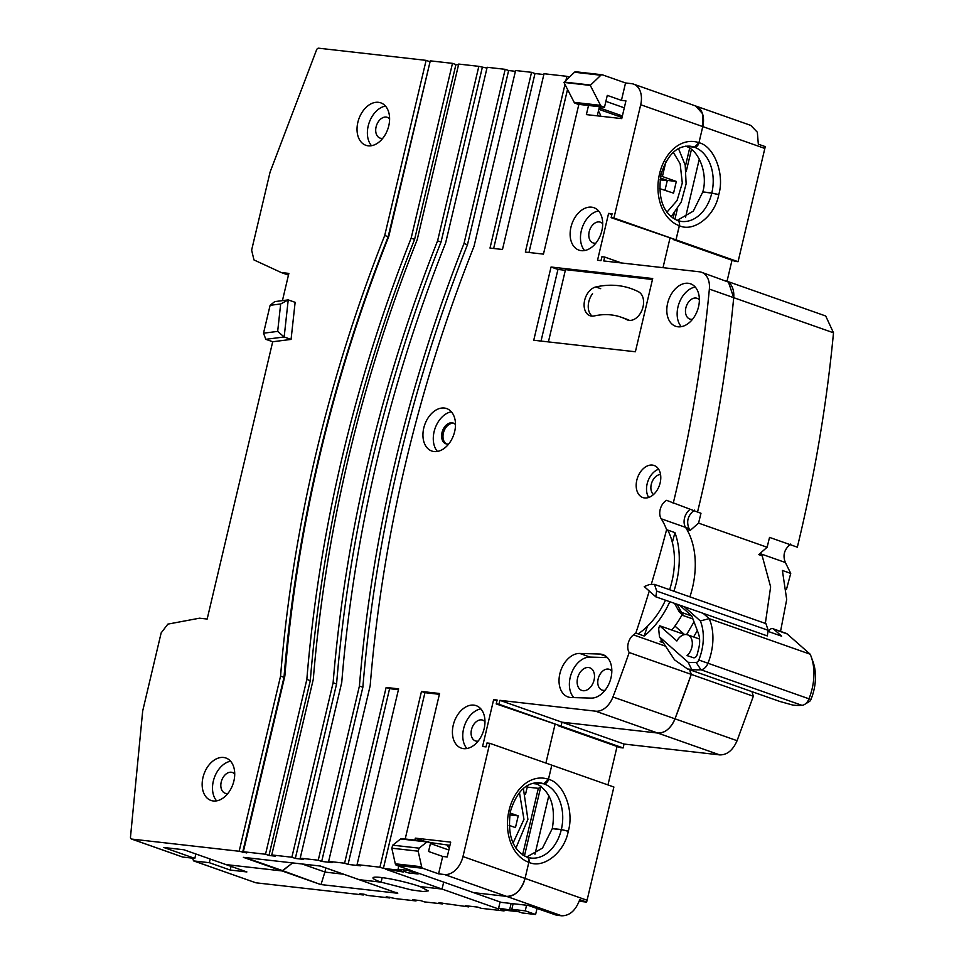 <?xml version="1.0" encoding="UTF-8"?>
<svg xmlns="http://www.w3.org/2000/svg" width="964" height="964" viewBox="0 0 964 964"><rect width="100%" height="100%" fill="white"/><g stroke="black" fill="none" stroke-linecap="round" stroke-linejoin="round"><path stroke-width="1.45" d="M684.573 634.589L674.921 626.046M686.609 634.577L694.02 621.816M697.334 630.564L693.622 636.951M449.284 848.163A47.971 34.656 -83.5 0 1 447.151 845.03M519.427 792.468L523.958 819.364L513.065 843.078M510.101 813.026L518.222 815.881L515.451 827.594L509.064 825.353M509.751 814.917L518.222 815.881M598.403 111.077A19.184 13.086 109.4 0 1 600.717 116.234M673.318 152.288L680.162 163.832L682.295 183.027L677.041 200.56L666.907 212.225M665.883 161.771L662.401 176.532L676.33 181.437L673.559 193.149L659.557 188.57M662.401 176.532L660.605 176.328M665.015 190.137L667.317 180.413L676.33 181.437M660.003 179.882L667.317 180.413L660.304 177.942M463.551 748.63A22.497 15.34 109.4 0 1 461.226 748.1A22.497 15.34 109.4 0 1 453.695 723.446A22.497 15.34 109.4 0 1 473.842 705.13A22.497 15.34 109.4 0 1 476.168 705.66A22.497 15.34 109.4 0 1 483.699 730.314A22.497 15.34 109.4 0 1 463.551 748.63M480.843 708.889A22.497 15.34 -70.6 0 0 464.576 725.422A22.497 15.34 -70.6 0 0 466.889 748.522M644.603 497.954A16.991 11.592 109.4 0 1 642.843 497.557A16.991 11.592 109.4 0 1 637.144 478.927A16.991 11.592 109.4 0 1 652.375 465.094A16.991 11.592 109.4 0 1 654.134 465.492A16.991 11.592 109.4 0 1 659.822 484.121A16.991 11.592 109.4 0 1 644.603 497.954M658.629 469.227A16.991 11.592 -70.6 0 0 647.892 481.313A16.991 11.592 -70.6 0 0 648.688 497.472M677.945 326.784A22.497 15.34 109.4 0 1 675.619 326.254A22.497 15.34 109.4 0 1 668.076 301.599A22.497 15.34 109.4 0 1 688.224 283.283A22.497 15.34 109.4 0 1 690.561 283.814A22.497 15.34 109.4 0 1 698.093 308.468A22.497 15.34 109.4 0 1 677.945 326.784M695.237 287.043A22.497 15.34 -70.6 0 0 678.957 303.588A22.497 15.34 -70.6 0 0 681.283 326.676M434.077 451.55A22.497 15.34 109.4 0 1 431.739 451.007A22.497 15.34 109.4 0 1 424.208 426.365A22.497 15.34 109.4 0 1 444.356 408.037A22.497 15.34 109.4 0 1 446.681 408.579A22.497 15.34 109.4 0 1 454.225 433.222A22.497 15.34 109.4 0 1 434.077 451.55M451.369 411.797A22.497 15.34 -70.6 0 0 435.089 428.341A22.497 15.34 -70.6 0 0 437.415 451.429M571.206 697.514A22.726 15.496 109.4 0 1 570.278 697.454A22.726 15.496 109.4 0 1 567.929 696.912A22.726 15.496 109.4 0 1 560.132 672.655A22.726 15.496 109.4 0 1 579.738 653.447L599.644 654.038A22.726 15.496 109.4 0 1 602.922 654.64A22.726 15.496 109.4 0 1 610.718 678.897A22.726 15.496 109.4 0 1 591.113 698.105L571.206 697.514M581.268 250.664A22.497 15.34 109.4 0 1 578.942 250.134A22.497 15.34 109.4 0 1 571.399 225.48A22.497 15.34 109.4 0 1 591.547 207.164A22.497 15.34 109.4 0 1 593.884 207.694A22.497 15.34 109.4 0 1 601.416 232.348A22.497 15.34 109.4 0 1 581.268 250.664M598.56 210.923A22.497 15.34 -70.6 0 0 582.28 227.468A22.497 15.34 -70.6 0 0 584.606 250.556M484.976 721.723A11.002 7.495 -70.6 0 0 482.699 720.144A11.002 7.495 -70.6 0 0 481.554 719.891A11.002 7.495 -70.6 0 0 471.709 728.844A11.002 7.495 -70.6 0 0 475.385 740.894A11.002 7.495 -70.6 0 0 476.529 741.159A11.002 7.495 -70.6 0 0 478.156 741.099M660.545 474.505A11.002 7.495 -70.6 0 0 651.76 482.675A11.002 7.495 -70.6 0 0 653.484 494.556M692.55 319.253A11.002 7.495 109.4 0 1 690.923 319.313A11.002 7.495 109.4 0 1 689.778 319.048A11.002 7.495 109.4 0 1 686.091 306.998A11.002 7.495 109.4 0 1 695.948 298.045A11.002 7.495 109.4 0 1 697.08 298.31A11.002 7.495 109.4 0 1 699.37 299.876M629.155 320.349A15.147 10.327 -70.6 0 0 642.518 308.697A15.147 10.327 -70.6 0 0 638.542 291.803A126.224 86.085 -70.6 0 0 631.155 288.622A126.224 86.085 -70.6 0 0 595.848 286.959A15.147 10.327 -70.6 0 0 584.509 300.961A15.147 10.327 -70.6 0 0 590.028 315.734A15.147 10.327 -70.6 0 0 591.595 316.096A15.147 10.327 -70.6 0 0 594.27 315.939A95.93 65.419 109.4 0 1 621.093 317.192A95.93 65.419 109.4 0 1 626.708 319.614A15.147 10.327 -70.6 0 0 627.588 319.988A15.147 10.327 -70.6 0 0 629.155 320.349M583.075 690.718A12.002 8.182 109.4 0 1 581.834 690.441A12.002 8.182 109.4 0 1 577.81 677.294A12.002 8.182 109.4 0 1 588.558 667.522A12.002 8.182 109.4 0 1 589.799 667.799A12.002 8.182 109.4 0 1 593.824 680.958A12.002 8.182 109.4 0 1 583.075 690.718M605.091 690.236A11.002 7.495 109.4 0 1 603.211 690.345A11.002 7.495 109.4 0 1 602.066 690.079A11.002 7.495 109.4 0 1 598.391 678.029A11.002 7.495 109.4 0 1 608.236 669.076A11.002 7.495 109.4 0 1 609.381 669.341A11.002 7.495 109.4 0 1 611.827 671.101M602.693 223.756A11.002 7.495 -70.6 0 0 600.403 222.19A11.002 7.495 -70.6 0 0 599.271 221.925A11.002 7.495 -70.6 0 0 589.414 230.878A11.002 7.495 -70.6 0 0 593.101 242.928A11.002 7.495 -70.6 0 0 594.246 243.193A11.002 7.495 -70.6 0 0 595.873 243.133M213.297 800.976A22.497 15.34 109.4 0 1 210.971 800.445A22.497 15.34 109.4 0 1 203.428 775.791A22.497 15.34 109.4 0 1 223.576 757.475A22.497 15.34 109.4 0 1 225.913 758.005A22.497 15.34 109.4 0 1 233.445 782.66A22.497 15.34 109.4 0 1 213.297 800.976M230.589 761.235A22.497 15.34 -70.6 0 0 214.309 777.779A22.497 15.34 -70.6 0 0 216.635 800.867M368.176 145.817A22.497 15.34 109.4 0 1 365.838 145.287A22.497 15.34 109.4 0 1 358.307 120.633A22.497 15.34 109.4 0 1 378.454 102.317A22.497 15.34 109.4 0 1 380.78 102.847A22.497 15.34 109.4 0 1 388.323 127.501A22.497 15.34 109.4 0 1 368.176 145.817M385.467 106.076A22.497 15.34 -70.6 0 0 369.188 122.621A22.497 15.34 -70.6 0 0 371.514 145.709M234.722 774.068A11.002 7.495 -70.6 0 0 232.432 772.501A11.002 7.495 -70.6 0 0 231.3 772.236A11.002 7.495 -70.6 0 0 221.443 781.189A11.002 7.495 -70.6 0 0 225.13 793.239A11.002 7.495 -70.6 0 0 226.275 793.505A11.002 7.495 -70.6 0 0 227.902 793.444M389.601 118.909A11.002 7.495 -70.6 0 0 387.311 117.343A11.002 7.495 -70.6 0 0 386.166 117.078A11.002 7.495 -70.6 0 0 376.322 126.031A11.002 7.495 -70.6 0 0 380.009 138.081A11.002 7.495 -70.6 0 0 381.142 138.346A11.002 7.495 -70.6 0 0 382.78 138.286M455.502 424.642A11.002 7.495 -70.6 0 0 453.213 423.063A11.002 7.495 -70.6 0 0 452.068 422.798A11.002 7.495 -70.6 0 0 442.223 431.752A11.002 7.495 -70.6 0 0 445.91 443.814A11.002 7.495 -70.6 0 0 447.043 444.067A11.002 7.495 -70.6 0 0 448.682 444.018M453.887 423.353A11.002 7.495 -70.6 0 0 453.454 423.292A11.002 7.495 -70.6 0 0 443.765 431.727A11.002 7.495 -70.6 0 0 446.609 444.006M392.734 845.175L400.614 838.957L426.98 841.946L419.099 848.163L392.734 845.175L391.806 848.2L418.171 851.188L419.099 848.163M402 838.68L400.614 838.957L402 838.68M428.365 841.668L426.98 841.946L430.679 842.476L428.558 851.477L442.693 856.454L447.2 856.96L450.706 842.138L415.327 838.138L423.798 841.114M210.188 859.032L209.321 862.696L193.8 860.936L255.87 882.795L363.308 894.966L359.861 893.749L364.018 894.218L367.465 895.436L389.661 897.954L386.215 896.737L395.903 898.653L416.026 900.942L412.58 899.725L420.894 900.665L424.353 901.882L442.38 903.919L438.933 902.714L468.745 906.907L465.287 905.702L477.783 907.112L481.229 908.329L504.076 910.92L500.629 909.703L518.74 911.751L522.187 912.968L535.598 914.487L525.247 910.847L511.812 909.317L516.632 911.016L498.617 908.16L498.605 908.98L442.042 889.061L420.099 886.579L428.221 890.893L423.172 891.531L411.254 889.893L381.105 882.156L359.15 879.674L381.105 882.156L382.178 877.614L381.105 882.156A28.378 3.205 13.3 0 1 372.984 877.843A28.378 3.205 13.3 0 1 390.336 878.915A28.378 3.205 13.3 0 1 420.099 886.579L442.042 889.061L385.492 869.154L403.506 872.022L403.518 871.191L408.35 872.89L418.063 873.999L418.256 873.155M403.687 871.251L403.506 872.022M482.277 67.564L441.03 242.06A1085.524 740.328 -70.6 0 0 336.581 683.946L333.122 682.729A1085.524 740.328 109.4 0 1 437.584 240.843L478.831 66.347L486.965 68.095M336.581 683.946L295.321 858.442L291.875 857.225L333.122 682.729M565.904 80.47L566.892 76.325L544.033 73.734L502.485 249.483L490.001 248.073L531.55 72.324L515.595 70.517L474.047 246.266A1073.414 732.062 -70.6 0 0 370.188 685.645L328.64 861.394L332.086 862.611L321.687 861.43L318.241 860.213L359.415 686.031A1088.561 742.388 109.4 0 1 464.009 243.518L505.196 69.336L487.157 67.287L445.609 243.036A1073.414 732.062 -70.6 0 0 341.75 682.416L300.202 858.177L303.648 859.382L295.321 858.442M414.604 239.385A1082.5 738.267 -70.6 0 0 310.288 680.644L306.841 679.427A1082.5 738.267 109.4 0 1 411.146 238.168L414.604 239.385L455.924 64.576L458.527 64.865M478.831 66.347L458.719 64.07L417.171 239.819A1073.414 732.062 -70.6 0 0 313.312 679.198L271.764 854.948L275.21 856.165L268.968 855.454L310.288 680.644M411.146 238.168L452.478 63.359L430.281 60.84L388.733 236.602A1073.414 732.062 -70.6 0 0 284.862 675.981L243.326 851.73L246.772 852.935L239.156 851.26L280.56 676.126A1079.463 736.195 109.4 0 1 384.72 235.493L388.167 236.71L430.089 61.648M388.167 236.71A1079.463 736.195 -70.6 0 0 284.006 677.343L280.56 676.126M242.603 852.465L284.006 677.343M291.068 339.412L284.163 336.978L288.224 299.9L280.669 303.973L270.113 305.311L274.74 301.612L288.224 299.9L295.129 302.322L291.068 339.412L272.704 341.75L265.811 339.316L284.163 336.978L277.668 331.399L280.669 303.973M277.668 331.399L263.521 333.195L265.811 339.316M239.156 851.26L131.719 839.078A2.494 1.699 109.4 0 1 131.465 839.017A2.494 1.699 109.4 0 1 130.501 836.933L142.684 710.998L161.157 632.89L167.881 624.118L199.524 618.189L207.164 619.045L272.704 341.75M263.521 333.195L270.113 305.311M282.428 300.635L288.863 273.402L281.235 272.535L288.465 275.089M281.235 272.535L253.966 259.931L251.628 250.134L270.101 172.026L316.529 49.959A2.494 1.699 -70.6 0 1 318.674 48.2L426.112 60.371L384.72 235.493M418.171 851.188L421.654 866.781L395.3 863.792L391.806 848.2M421.654 866.781A2.494 1.808 -83.5 0 0 422.822 868.299L396.469 865.311L411.568 870.637M576.038 71.83A2.494 1.808 96.5 0 0 575.749 71.77A2.494 1.808 96.5 0 0 574.508 72.24L564.241 82.061A2.494 1.808 96.5 0 0 563.94 82.422L590.293 85.41A2.494 1.808 -83.5 0 1 590.607 85.049L600.861 75.228A2.494 1.808 -83.5 0 1 602.102 74.758A2.494 1.808 -83.5 0 1 602.392 74.818L625.54 82.964L631.432 83.639A20.196 13.773 -70.6 0 1 633.529 84.109A20.196 13.773 -70.6 0 1 640.699 104.739L702.768 126.585A20.196 13.773 -70.6 0 0 695.598 105.968L702.431 113.523L702.768 126.585L698.96 142.696A5.049 3.446 109.4 0 1 694.333 147.191L685.633 146.203L694.333 147.191L698.96 142.696L702.768 126.585L764.838 148.444L765.211 146.6L758.319 144.178L757.343 132.213L750.775 125.392L633.529 84.109M604.476 107.281L578.123 104.293L575.11 103.232L601.464 106.221L604.476 107.281L607.284 95.388L621.431 100.364L625.937 100.883L621.744 118.62L586.365 114.608L588.522 105.474M592.547 293.695A15.147 10.327 -70.6 0 0 592.209 316.144M629.444 320.373A95.93 65.419 -70.6 0 0 625.226 318.65L621.093 317.192M622.25 116.463L617.695 115.945L622.25 116.463M622.37 115.945L599.186 107.775M321.687 861.43L362.862 687.236L359.415 686.031M464.009 243.518L467.468 244.736L508.643 70.541L505.196 69.336M362.862 687.236A1088.561 742.388 109.4 0 1 467.468 244.736M441.03 242.06L437.584 240.843M455.924 64.576L452.478 63.359M268.968 855.454L265.522 854.237L306.841 679.427M429.558 61.588L426.112 60.371M292.598 862.913L282.705 870.697L245.422 857.562M449.947 845.344L430.655 842.62M396.469 865.311A2.494 1.808 -83.5 0 1 395.3 863.792M411.532 870.781L473.601 892.64L506.558 896.375A20.196 13.773 -70.6 0 0 525.043 878.421C521.416 890.182 515.258 896.171 506.558 896.375L473.601 892.64L501.196 902.352L528.248 905.425L556.529 915.21L561.735 915.8C569.772 915.764 575.773 910.39 579.726 899.665L586.63 902.099L613.887 787.01L489.748 743.304L486.965 742.991L486.049 746.895L482.578 746.498L493.652 699.635L497.123 700.021L496.195 703.925L561.048 726.097L558.277 725.784L620.346 747.642L623.118 747.956L624.045 744.051L719.746 754.896C727.109 755.005 732.881 750.269 737.086 740.689L753.33 696.249L629.191 652.532A11.411 7.784 109.4 0 1 633.481 634.89L665.594 646.193M498.978 704.25L561.048 726.097L561.976 722.193L657.677 733.038L561.976 722.193L499.894 700.334L498.978 704.25L496.195 703.925M509.076 810.314L510.522 811.086C516.74 791.565 526.368 782.129 539.418 782.78A37.789 27.305 -83.5 0 1 543.804 783.78L548.528 779.334C563.735 782.913 574.363 810.796 568.29 831.161L568.254 831.305C564.506 852.489 543.347 869.191 528.911 862.322L528.802 862.286A42.838 30.956 -83.5 0 1 509.04 810.459L509.076 810.314A42.838 30.956 -83.5 0 1 548.42 779.298L551.818 765.151L548.468 779.31A5.049 3.446 109.4 0 1 543.853 783.804L535.153 782.816L543.901 783.816A37.789 27.305 -83.5 0 1 561.337 829.546L552.312 828.522L542.479 848.115L526.669 857.008M663.365 642.795L660.147 641.663A74.722 50.959 -70.6 0 0 661.75 640.337M677.572 220.551A5.049 3.446 109.4 0 1 677.608 220.563L677.547 220.539A5.049 3.446 -70.6 0 0 677.523 220.527L677.547 220.539A5.049 3.446 -70.6 0 1 679.343 225.697A42.838 30.956 -83.5 0 1 659.533 173.845L659.569 173.701A42.838 30.956 -83.5 0 1 698.912 142.684L699.008 142.72C714.216 146.299 724.856 174.183 718.77 194.547L718.746 194.692C714.999 215.876 693.839 232.577 679.391 225.721L675.993 239.855L613.923 217.997L611.14 217.683L612.068 213.779L608.597 213.381L597.523 260.256L600.994 260.642L601.91 256.737L604.681 257.051L603.765 260.955L699.466 271.8A20.196 13.773 -70.6 0 1 701.551 272.282A20.196 13.773 -70.6 0 1 709.359 289.092L733.7 297.671A20.196 13.773 -70.6 0 0 725.904 280.849L725.711 280.789M621.479 262.967L604.681 257.051M611.14 217.683L675.993 239.855L673.221 239.542L735.291 261.389L738.062 261.702L764.838 148.444M601.464 106.221A2.494 1.808 -83.5 0 1 600.536 105.341L590.293 85.41M600.536 105.341L574.17 102.353A2.494 1.808 96.5 0 0 575.11 103.232M574.17 102.353L563.94 82.422M605.874 101.353L624.286 107.835M548.408 341.907L565.494 269.643L652.471 279.5M493.64 248.483L534.996 73.529L543.841 74.541M508.643 70.541L515.403 71.312M442.042 889.061L443.693 882.108L442.042 889.061M398.433 689.67L389.589 688.67L348.04 864.419L344.594 863.202L386.142 687.452L398.626 688.862L357.078 864.612L360.524 865.829L348.04 864.419M318.241 860.213L300.202 858.177M291.875 857.225L271.764 854.948M265.522 854.237L243.326 851.73M182.268 856.876A2.494 1.699 -70.6 0 0 182.497 856.996A2.494 1.699 -70.6 0 0 182.762 857.056L194.824 858.418L195.873 853.984M194.824 858.418L163.784 847.489L183.895 849.766L225.974 864.588L282.006 870.926A1.494 1.024 -70.6 0 0 282.705 870.697M292.61 862.913L282.03 870.938L243.374 857.333L320.542 866.07L359.162 879.674A1.494 1.024 109.4 0 1 358.861 879.566M439.403 694.309L424.931 692.67L383.383 868.419L379.937 867.202L421.473 691.453L439.584 693.502L405.193 839.005M418.063 873.999L407.712 870.347L398.048 869.263L401.494 870.468L383.383 868.419M528.85 862.31L525.043 878.421L528.85 862.31A5.049 3.446 -70.6 0 0 527.055 857.153A5.049 3.446 -70.6 0 0 527.031 857.141L527.115 857.177A5.049 3.446 -70.6 0 0 527.091 857.165M489.748 743.304L462.973 856.562A20.196 13.773 -70.6 0 1 444.476 874.517L438.584 873.854L422.822 868.299M496.942 700.792L493.652 699.635M669.787 601.753A74.722 50.959 109.4 0 1 644.193 635.999A1089.561 743.087 -70.6 0 0 647.398 626.311M672.342 542.443A1089.561 743.087 -70.6 0 0 674.933 532.622A74.722 50.959 109.4 0 1 673.896 591.221M671.812 630.046A74.722 50.959 -70.6 0 0 682.211 614.574M689.899 596.849A74.722 50.959 -70.6 0 0 685.561 527.368L661.22 518.789A74.722 50.959 109.4 0 1 666.594 529.682L674.933 532.622M633.481 634.89A74.722 50.959 109.4 0 0 635.842 633.059L644.193 635.999M765.344 623.419L770.634 586.883L762.175 555.818L758.728 554.601L767.115 547.251L698.563 523.115L700.985 513.258L697.538 512.041C714.866 440.488 726.928 369.031 733.7 297.671A1089.561 743.087 -70.6 0 1 697.538 512.041L666.582 500.34A11.411 7.784 109.4 0 0 661.22 518.789M690.104 509.426A11.411 7.784 -70.6 0 0 685.561 527.368L686.73 529.248L690.176 530.465L698.563 523.115M663.003 267.667L669.932 238.385L663.003 267.667M689.875 669.799A11.411 7.784 -70.6 0 0 691.26 674.39L675.005 718.831A1089.561 743.087 -70.6 0 0 691.26 674.39L689.875 669.799M719.746 754.896L657.677 733.038A20.196 13.773 -70.6 0 0 675.005 718.831C670.811 728.423 665.027 733.146 657.677 733.038L595.595 711.179A20.196 13.773 -70.6 0 0 612.935 696.972A1089.561 743.087 -70.6 0 0 629.191 652.532M545.901 763.066L554.987 724.627L545.901 763.066M611.887 214.538L608.597 213.381M597.282 115.849L599.439 106.715M567.531 89.411L528.983 252.484M607.38 657.593L590.076 657.087A22.726 15.496 -70.6 0 0 571.712 672.619A22.726 15.496 -70.6 0 0 573.809 697.587M541.021 341.075L557.951 269.45L565.338 270.282M531.55 72.324L534.996 73.529M566.892 76.325L569.338 77.18M389.589 688.67L386.142 687.452M357.078 864.612L379.937 867.202M328.64 861.394L344.594 863.202M424.931 692.67L421.473 691.453M398.783 866.13L398.048 869.263M407.712 870.347L407.953 869.359M414.869 840.102L415.327 838.138M442.693 856.454L438.584 873.854M499.894 700.334L595.595 711.179M635.842 633.059A1089.561 743.087 -70.6 0 0 649.266 591.04M651.242 584.485A1089.561 743.087 -70.6 0 0 666.594 529.682M673.185 503.461A1089.561 743.087 -70.6 0 0 709.359 289.092M613.923 217.997L640.699 104.739M625.54 82.964L621.431 100.364M578.858 104.377L543.455 254.122L525.344 252.074L564.976 84.434M551.047 267.016L652.7 278.536L635.384 351.764L533.743 340.244L551.047 267.016L557.951 269.45M667.691 530.067A68.167 46.489 109.4 0 1 669.606 589.703M665.461 600.223A68.167 46.489 109.4 0 1 638.18 633.89M359.15 879.674L397.771 893.266L320.651 884.53L282.03 870.938L225.974 864.588L246.868 871.938L230.215 870.058L209.321 862.696M624.045 744.051L561.976 722.193L561.048 726.097L623.118 747.956M767.115 547.251L769.537 537.394L797.336 547.178C814.664 475.626 826.726 404.169 833.499 332.797L733.7 297.671L728.519 282.271M728.097 281.97L701.551 272.282M659.533 173.845L660.979 174.617C657.605 198.343 663.111 213.647 677.499 220.527A5.049 3.446 -70.6 0 1 679.295 225.672L675.993 239.855L738.062 261.702M255.87 882.795L193.535 860.876L192.631 858.165M607.971 784.925L617.056 746.485M751.944 691.658L753.33 696.249M537.804 784.094L532.176 783.455M833.499 332.797L825.702 315.987L726.109 280.922M694.381 510.125C687.934 515.246 686.151 521.391 689.019 528.573L685.561 527.368M690.176 530.465L689.019 528.573M727.037 281.247L732.001 260.232M231.083 866.383L230.215 870.058M540.937 786.106L524.416 855.996M513.137 903.702L511.812 909.317M525.247 910.847L526.573 905.232M790.733 544.045C784.286 549.167 782.503 555.312 785.371 562.506L790.733 573.399L786.443 589.51M586.63 902.099L579.195 901.256M537.02 908.462L535.598 914.487M504.268 910.112L504.076 910.92M468.926 906.112L468.745 906.907M442.572 903.123L442.38 903.919M416.207 900.135L416.026 900.942M389.854 897.147L389.661 897.954M363.5 894.158L363.308 894.966M320.651 884.53L282.741 870.697M343.57 874.203L324.88 872.083L321.12 884.205M397.771 893.266L396.674 892.471L397.771 893.266M324.88 872.083L325.904 867.986M324.952 872.022L302.13 863.985M780.539 631.396L786.696 599.524L782.394 570.459L790.733 573.399M534.984 854.2L548.829 795.662M534.887 782.804C550.203 790.54 556.023 805.784 552.312 828.522M527.718 785.359L527.236 787.082L538.334 788.335L540.623 787.407M685.476 217.587L699.31 159.048M677.162 220.395L693.321 211.104L702.804 191.908C708.166 173.954 698.792 149.348 685.368 146.191M691.429 149.492L686.199 171.592M677.294 209.236L674.896 219.382M527.236 787.082L525.597 794.035M500.087 901.967L498.617 908.16M538.334 788.335L522.609 854.899M511.125 903.473L509.715 909.414M673.089 218.286L674.246 213.418M685.416 166.157L689.646 148.251M703.19 613.345L767.284 635.915L768.175 630.323L656.713 591.077L655.797 596.824L703.19 613.345L709.191 618.659A48.971 33.403 109.4 0 1 707.817 663.594A9.086 6.194 109.4 0 1 707.01 665.232A9.086 6.194 109.4 0 1 700.949 669.763A90.881 61.985 109.4 0 1 691.718 669.486L687.549 668.98L779.828 701.467L792.721 705.046A90.881 61.985 -70.6 0 0 801.952 705.323A9.086 6.194 -70.6 0 0 804.627 704.419A9.086 6.194 -70.6 0 0 808.832 699.153A48.971 33.403 -70.6 0 0 811.158 656.653A48.971 33.403 -70.6 0 0 810.194 654.219L709.191 618.659L700.334 620.924A43.416 29.619 109.4 0 1 698.804 660.015A3.531 2.41 109.4 0 1 698.49 660.665A3.531 2.41 109.4 0 1 696.129 662.425A85.326 58.189 109.4 0 1 688.127 662.244L659.472 636.855L658.774 629.878A5.049 3.446 109.4 0 1 659.701 625.781L676.873 640.988A12.122 8.266 109.4 0 1 687.573 634.83A12.122 8.266 109.4 0 1 692.321 643.819A12.122 8.266 109.4 0 1 687.067 655.592L693.345 657.713A3.832 2.615 109.4 0 0 697.201 654.472L698.719 648.435A22.244 15.171 109.4 0 0 698.285 633.107L691.791 615.948L679.716 605.247M687.549 668.98L674.547 659.87L659.472 636.855M768.368 631.504L768.597 631.107A5.049 3.446 109.4 0 1 772.959 628.721L786.732 633.565L810.194 654.219M768.007 631.384L781.647 636.18L773.767 629.203L787.347 633.987M698.804 660.015L810.953 699.503A43.416 29.619 -70.6 0 0 813.026 661.822L811.158 656.653M678.041 604.657L677.644 605.356L676.065 603.97M684.573 606.959L700.334 620.924M768.175 630.323L765.946 623.624L654.484 584.389L656.713 591.077M772.959 628.721A5.049 3.446 109.4 0 1 773.767 629.203M810.953 699.503A3.531 2.41 109.4 0 1 809.326 701.551L804.627 704.419M688.127 662.244L691.718 669.486M674.535 603.428L677.596 608.862L681.608 612.429L691.815 616.02L681.608 612.429L683.416 615.647L692.947 618.996M677.644 605.356L681.608 612.429L677.596 608.862L679.391 612.08L683.416 615.647M684.464 634.493L659.701 625.781M655.797 596.824L644.241 586.582L649.338 584.546L654.484 584.389M448.85 850.007L430.438 843.524M574.508 72.24L600.861 75.228M590.607 85.049L564.241 82.061M548.42 779.298A5.049 3.446 109.4 0 1 543.804 783.78L535.201 782.816M659.569 173.701L661.015 174.472C667.233 154.951 676.861 145.516 689.899 146.167A37.789 27.305 -83.5 0 1 694.285 147.179L685.681 146.203M698.912 142.684A5.049 3.446 109.4 0 1 694.285 147.179L694.393 147.215A37.789 27.305 -83.5 0 1 711.818 192.933L702.804 191.908M600.68 288.67L595.848 286.959M626.708 319.614L628.528 320.253M131.719 839.078L182.762 857.056M444.476 874.517L561.735 915.8M528.802 862.286A5.049 3.446 -70.6 0 0 527.007 857.141C512.619 850.26 507.112 834.957 510.486 811.23L510.462 811.146M509.04 810.459L510.486 811.23M462.973 856.562L587.112 900.268M612.935 696.972L737.086 740.689M605.862 656.219L599.644 654.038M579.738 653.447L590.076 657.087M548.528 779.334A5.049 3.446 109.4 0 1 543.901 783.816L535.092 782.828M702.768 192.053L711.794 193.077A37.789 27.305 -83.5 0 1 681.464 221.455L677.608 220.563A5.049 3.446 109.4 0 1 679.391 225.721M785.371 562.506L759.933 553.553M552.288 828.666L561.301 829.691A37.789 27.305 -83.5 0 1 530.971 858.056A37.789 27.305 -83.5 0 1 527.501 857.345M685.585 146.215L694.393 147.215A5.049 3.446 109.4 0 0 699.008 142.72M718.746 194.692L711.794 193.077L718.77 194.547M681.464 221.455A37.789 27.305 -83.5 0 1 677.993 220.732M528.911 862.322A5.049 3.446 -70.6 0 0 527.115 857.177L530.971 858.056M568.254 831.305L561.337 829.546L568.29 831.161M696.129 662.425L700.949 669.763L801.952 705.323M523.368 788.419L527.898 819.352L515.921 848.127M622.009 117.463L598.825 109.306M678.499 148.589L685.211 165.145L686.115 183.883L681.235 202.018L671.161 216.828M428.076 841.596L401.711 838.608M575.749 71.77L602.102 74.758M182.497 856.996L131.465 839.017M359.006 879.638L320.458 866.07M358.994 879.638L397.602 893.23M699.575 639.048L687.573 634.83"/></g></svg>
